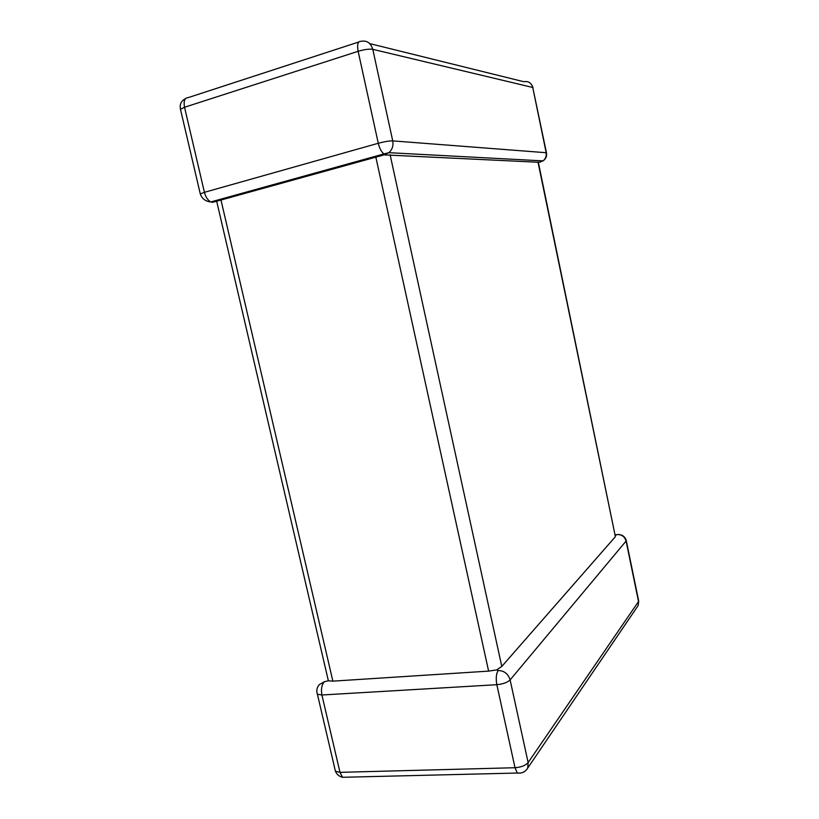 <?xml version="1.0" encoding="UTF-8"?>
<svg xmlns="http://www.w3.org/2000/svg" width="819" height="819" viewBox="0 0 819 819"><rect width="100%" height="100%" fill="white"/><g stroke="black" fill="none" stroke-linecap="round" stroke-linejoin="round"><path stroke-width="1.23" d="M538.359 162.428L543.058 160.893C545.649 158.722 546.672 155.927 546.14 152.508L532.749 87.469L372.788 49.335L392.731 140.878C393.56 145.69 392.281 149.621 388.902 152.682L384.07 154.873L538.329 162.254L615.386 536.691L537.991 162.06M498.239 670.495C496.191 673.587 495.73 678.327 496.836 684.694L321.908 694.993L339.987 772.348L515.018 767.72L496.836 684.694C502.979 684.08 507.411 682.493 510.124 679.913L528.132 762.581L638.523 601.504L626.085 541.052L510.124 679.913C508.2 673.863 504.248 670.72 498.239 670.495L496.56 669.922L488.615 671.119L375.839 157.146L220.987 200.02L332.872 681.142L328.378 680.794L327.999 679.166M200.45 194.472L200.286 193.939L204.422 192.332L378.276 143.274L358.138 51.3L184.531 107.248L204.422 192.332C205.712 197.144 207.842 200.338 210.821 201.935L212.623 202.334L216.236 201.331M216.769 201.187L220.987 200.02M216.871 202.058L216.574 201.423M390.11 154.73L501.791 666.441L615.386 536.691M617.26 534.541L618.437 534.49C622.338 534.725 624.917 536.629 626.177 540.223L626.085 541.052C624.723 536.66 621.785 534.49 617.26 534.541L615.386 535.319M488.615 671.119L332.872 681.142M317.045 693.058L317.403 694.225C316.226 690.693 316.84 687.499 319.236 684.664L324.447 681.684L328.368 680.794L216.677 201.208M501.791 666.441L496.56 669.922M375.839 157.146L383.036 155.2M358.712 42.025L188.196 97.615C184.674 97.819 183.446 101.034 184.531 107.248L180.467 109.275L200.286 193.939C202.017 198.771 205.528 201.433 210.821 201.935L383.947 153.941C381.439 152.037 379.555 148.474 378.276 143.274C384.469 141.626 389.291 140.827 392.731 140.878L546.457 152.743C547.051 156.163 545.915 158.876 543.058 160.893L388.902 152.682L383.947 153.941L385.442 154.494M369.727 43.602L523.802 81.716C528.337 80.907 531.326 82.821 532.749 87.469L546.416 152.559M335.053 769.645L335.421 771.222L339.987 772.348L342.547 777.292L346.417 777.2M626.279 540.714L638.585 600.522L638.134 605.589L527.712 768.068L528.132 762.581C525.522 765.55 521.15 767.26 515.018 767.72L517.301 773.034L520.28 773.095M638.718 601.054L638.134 605.589L636.854 607.473M527.712 768.068C525.389 771.887 521.928 773.545 517.301 773.034L342.547 777.292C339.138 776.463 336.773 774.446 335.421 771.222L317.403 694.225L321.908 694.993C320.874 689.055 321.724 684.623 324.447 681.684M185.483 98.659C181.183 100.86 179.504 104.392 180.467 109.275L180.661 110.125M360.708 41.37C357.831 41.288 356.971 44.595 358.138 51.3C364.342 49.468 369.226 48.823 372.788 49.335C370.731 42.793 366.707 40.131 360.708 41.37M540.407 162.182L541.502 160.811M616.891 534.664L615.284 534.848M533.036 87.582L531.756 84.9"/></g></svg>
